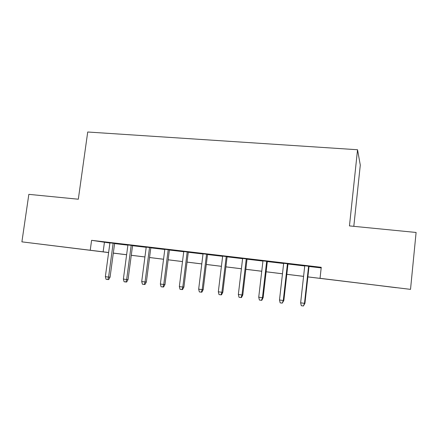 <?xml version="1.0" encoding="UTF-8"?>
<svg xmlns="http://www.w3.org/2000/svg" width="438" height="438" viewBox="0 0 438 438"><rect width="100%" height="100%" fill="white"/><g stroke="black" fill="none" stroke-linecap="round" stroke-linejoin="round"><path stroke-width="0.66" d="M54.597 245.888L76.059 248.554L54.597 245.888M379.866 285.664L396.231 287.706L379.866 285.664M353.811 226.331L360.288 165.099L357.545 149.741L87.715 132.008L78.32 199.219L28.837 194.352L21.9 241.853L108.629 252.507M357.545 149.741L349.453 225.904L416.1 232.463L410.521 289.37L307.865 276.904M120.127 253.936L113.305 253.148M108.619 252.578L21.9 241.853M114.614 243.408L109.933 242.855M132.572 245.515L127.918 244.968M150.831 247.667L146.215 247.125M169.407 249.852L164.825 249.31M188.313 252.074L183.763 251.538M207.546 254.336L203.04 253.81M227.125 256.641L222.657 256.115M247.054 258.984L242.63 258.464M267.339 261.371L262.964 260.856M288.001 263.802L283.671 263.293M307.865 276.876L323.074 278.738L320.047 278.311L321.246 267.306L91.597 240.331L109.905 243.041M114.592 243.594L127.891 245.16M132.544 245.707L146.188 247.311M150.809 247.853L164.803 249.501M169.386 250.043L183.741 251.735M188.285 252.266L203.013 254.002M207.524 254.533L222.635 256.312M227.103 256.838L242.603 258.666M247.027 259.186L262.937 261.059M267.317 261.574L283.643 263.495M287.974 264.005L304.733 265.981M309.014 266.485L321.18 267.914M309.036 266.277L304.76 265.773M91.597 240.331L90.239 250.207M320.047 278.311L410.521 289.37M113.311 253.082L126.62 254.708M131.274 255.277L144.929 256.947M149.55 257.511L163.555 259.225M168.137 259.789L182.504 261.546M187.053 262.099L201.792 263.9M206.303 264.453L221.42 266.304M225.893 266.851L241.404 268.746M245.833 269.288L261.754 271.237M266.134 271.774L282.477 273.772M286.808 274.303L303.583 276.351M126.62 254.73L120.121 253.985M303.578 276.378L286.808 274.325M282.472 273.794L266.134 271.795M261.749 271.259L245.827 269.315M241.404 268.773L225.888 266.873M221.42 266.326L206.298 264.481M201.787 263.928L187.048 262.127M182.498 261.568L168.137 259.811M163.549 259.247L149.544 257.539M144.923 256.969L131.274 255.299M104.419 242.395L103.138 251.839M308.604 266.129L304.487 303.337L304.947 303.244L303.425 305.992L304.487 303.337L300.638 302.822L304.771 265.674M304.947 303.244L309.047 266.178M303.425 305.992L301.289 305.702L300.638 302.822M287.448 263.638L283.271 300.495L283.851 300.419L282.247 303.129L283.271 300.495L279.493 299.992L283.682 263.194M283.851 300.419L288.012 263.703M282.247 303.129L280.15 302.844L279.493 299.992M266.671 261.196L262.439 297.703L263.139 297.643L261.847 300.271L261.459 300.315L262.439 297.703L258.732 297.21L262.975 260.758M263.139 297.643L267.35 261.272M261.459 300.315L259.4 300.035L258.732 297.21M246.271 258.798L241.99 294.966L242.8 294.916L241.497 297.522L241.042 297.555L241.99 294.966L238.349 294.478L242.641 258.371M242.8 294.916L247.065 258.891M241.042 297.555L239.017 297.282L238.349 294.478M226.238 256.438L221.907 292.272L222.827 292.245L221.508 294.818L220.993 294.845L221.907 292.272L218.327 291.796L222.668 256.022M222.827 292.245L227.136 256.548M220.993 294.845L219.005 294.577L218.327 291.796M206.555 254.122L202.181 289.627L203.199 289.617L201.869 292.168L201.299 292.184L202.181 289.627L198.666 289.157L203.051 253.711M203.199 289.617L207.557 254.243M201.299 292.184L199.35 291.916L198.666 289.157M187.223 251.85L182.799 287.032L183.922 287.032L182.58 289.556L181.951 289.567L182.799 287.032L179.345 286.572L183.779 251.445M183.922 287.032L188.324 251.981M181.951 289.567L180.034 289.304L179.345 286.572M168.225 249.616L163.757 284.481L164.978 284.497L163.626 286.994L162.941 286.994L163.757 284.481L160.368 284.027L164.836 249.217M164.978 284.497L169.424 249.759M162.941 286.994L161.058 286.742L160.368 284.027M149.55 247.421L145.049 281.973L146.363 282.006L144.994 284.481L144.261 284.47L145.049 281.973L141.715 281.53L146.226 247.032M146.363 282.006L150.842 247.574M144.261 284.47L142.41 284.218L141.715 281.53M131.203 245.264L126.659 279.51L128.06 279.553L126.686 282.006L125.903 281.99L126.659 279.51L123.379 279.072L127.929 244.88M128.06 279.553L132.583 245.428M125.903 281.99L124.085 281.743L123.379 279.072M113.157 243.139L108.58 277.09L110.069 277.144L108.684 279.57L107.858 279.548L108.58 277.09L105.361 276.657L109.943 242.761M110.069 277.144L114.63 243.314M107.858 279.548L106.067 279.307L105.361 276.657"/></g></svg>
